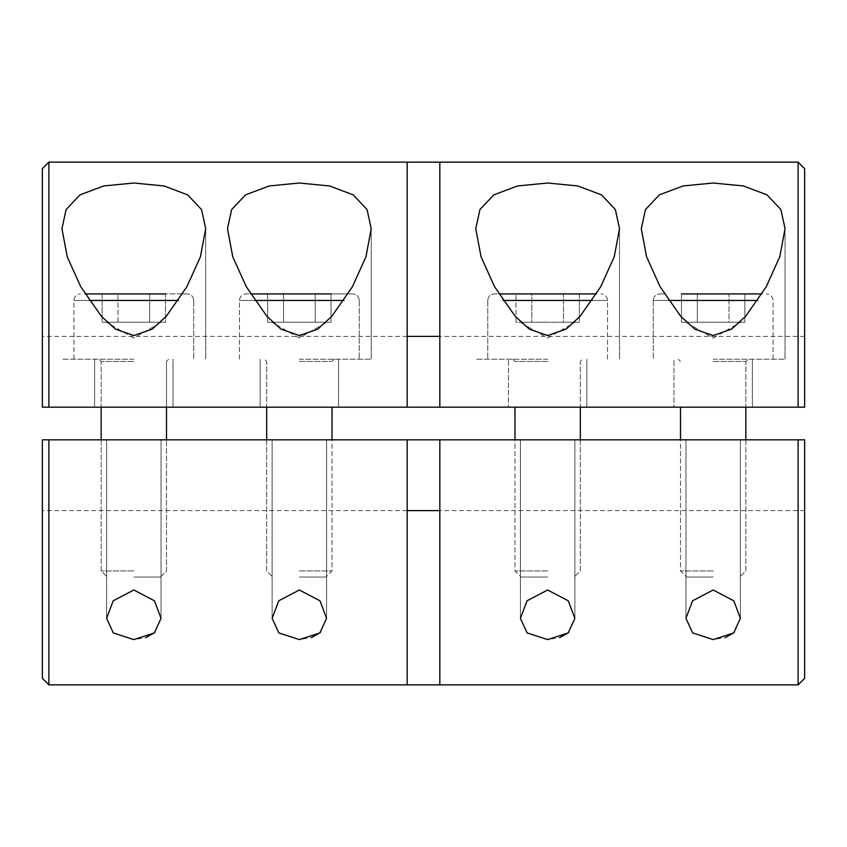 <?xml version="1.0" encoding="UTF-8"?>
<svg xmlns="http://www.w3.org/2000/svg" width="847" height="847" viewBox="0 0 847 847"><rect width="100%" height="100%" fill="white"/><g stroke="black" fill="none" stroke-linecap="round" stroke-linejoin="round"><path stroke-width="0.64" stroke-dasharray="4.24 3.18" d="M133.826 439.837L106.606 439.837L133.826 439.837M154.885 632.465L161.046 618.31L154.45 600.809L133.826 589.999L113.212 600.798L106.606 618.31L113.286 632.921L133.826 639.591L145.949 637.622M713.174 439.837L685.954 439.837L713.174 439.837M734.233 632.465L740.394 618.31L733.798 600.809L713.174 589.999L692.56 600.798L685.954 618.31L692.634 632.921L713.174 639.591L725.297 637.622M547.649 439.837L520.418 439.837L547.649 439.837M568.697 632.465L574.869 618.31L568.263 600.809L547.649 589.999L527.035 600.798L520.418 618.31L527.099 632.921L547.649 639.591L559.772 637.622M299.351 439.837L326.582 439.837L299.351 439.837M320.41 632.465L326.582 618.31L319.975 600.809L299.351 589.999L278.737 600.798L272.131 618.31L278.811 632.921L299.351 639.591L311.484 637.622M407.163 684.863L407.163 439.837L42.35 439.837L42.35 510.625L42.35 439.837L407.163 439.837M439.837 684.863L439.837 439.837L804.65 439.837L439.837 439.837M804.65 678.331L804.65 439.837L804.65 510.625L804.65 439.837L798.118 439.837L798.118 684.863M48.882 684.863L48.882 439.837L798.118 439.837M48.882 439.837L42.35 439.837L42.35 678.331M713.174 359.244L785.053 359.244L713.174 359.244M752.38 407.163L752.38 359.244L752.38 407.163L673.968 407.163L752.38 407.163L673.968 407.163L713.174 407.163L673.968 407.163L673.968 359.244L673.968 407.163M713.174 335.539L731.522 329.144L745.604 316.344L766.217 286.762L779.791 256.736L785.053 228.69L780.892 209.58L767.033 194.874L743.327 185.948L713.174 183.016L683.116 185.938L659.347 194.852L645.467 209.548L641.295 228.69L646.568 256.757L660.078 286.688L680.797 316.407L694.858 329.165L713.174 335.539M299.351 359.244L371.23 359.244L299.351 359.244M299.351 407.163L260.145 407.163L299.351 407.163M299.351 335.539L317.699 329.144L331.78 316.344L352.405 286.762L365.968 256.736L371.23 228.69L367.069 209.58L353.22 194.874L329.504 185.948L299.351 183.016L269.293 185.938L245.524 194.852L231.655 209.548L227.483 228.69L232.756 256.757L246.265 286.688L266.985 316.407L281.045 329.165L299.351 335.539M133.826 359.244L61.947 359.244L133.826 359.244M133.826 407.163L173.032 407.163L133.826 407.163M133.826 335.539L152.174 329.144L166.256 316.344L186.869 286.762L200.443 256.736L205.705 228.69L201.544 209.58L187.685 194.874L163.979 185.948L133.826 183.016L103.768 185.938L79.999 194.852L66.119 209.548L61.947 228.69L67.22 256.757L80.73 286.688L101.449 316.407L115.51 329.165L133.826 335.539M547.649 359.244L475.77 359.244L547.649 359.244M586.855 407.163L586.855 359.244L586.855 407.163L508.444 407.163L586.855 407.163L508.444 407.163L547.649 407.163L508.444 407.163L508.444 359.244L508.444 407.163M547.649 335.539L565.997 329.144L580.068 316.344L600.692 286.762L614.255 256.736L619.517 228.69L615.367 209.58L601.508 194.874L577.792 185.948L547.649 183.016L517.591 185.938L493.822 194.852L479.942 209.548L475.77 228.69L481.043 256.757L494.553 286.688L515.272 316.407L529.333 329.165L547.649 335.539M798.118 162.137L798.118 407.163L48.882 407.163L48.882 162.137M42.35 168.669L42.35 407.163L42.35 336.375L42.35 407.163L407.163 407.163L48.882 407.163M804.65 336.375L439.837 336.375L439.837 407.163L804.65 407.163L804.65 168.669M804.65 407.163L798.118 407.163L804.65 407.163M407.163 407.163L407.163 162.137M439.837 336.375L439.837 162.137M165.514 293.909L149.665 293.909L165.514 293.909L149.665 293.909L149.665 322.22L106.383 322.22L165.514 322.22L133.826 322.22L165.514 322.22L165.514 293.909L165.514 322.22L102.138 322.22L102.138 293.909L149.665 293.909L102.138 293.909L149.665 293.909L102.138 293.909L102.138 322.22L149.665 322.22L149.665 293.909L165.514 293.909L84.986 293.909M182.666 293.909L187.187 293.909L182.666 293.909M133.826 577.051L160.39 577.051L133.826 577.051M133.826 570.942L101.153 570.942L133.826 570.942M117.987 322.22L117.987 293.909L117.987 322.22M299.351 293.909L245.99 293.909L352.712 293.909L267.663 293.909L283.512 293.909L283.512 322.22L299.351 322.22L283.512 322.22L283.512 293.909L267.663 293.909L267.663 322.22L331.039 322.22L299.351 322.22L331.039 322.22L331.039 293.909L331.039 322.22L267.663 322.22L299.351 322.22L267.663 322.22L267.663 293.909L315.2 293.909L250.511 293.909M299.351 577.051L325.915 577.051L299.351 577.051M299.351 570.942L332.024 570.942L299.351 570.942M331.039 293.909L315.2 293.909L315.2 322.22L315.2 293.909L331.039 293.909L283.512 293.909L283.512 322.22L283.512 293.909M299.351 322.22L315.2 322.22L315.2 293.909L315.2 322.22L299.351 322.22L323.12 322.22L299.351 322.22M744.862 293.909L744.862 322.22L713.174 322.22L744.862 322.22L744.862 293.909L697.335 293.909L744.862 293.909L729.013 293.909L729.013 322.22L697.335 322.22L697.335 293.909L729.013 293.909L729.013 322.22L713.174 322.22L729.013 322.22L729.013 293.909L729.013 322.22L689.405 322.22L744.862 322.22L697.335 322.22L697.335 293.909L681.486 293.909L713.174 293.909L681.486 293.909L697.335 293.909L681.486 293.909L681.486 322.22L697.335 322.22L697.335 293.909L697.335 322.22L713.174 322.22L681.486 322.22L681.486 293.909M664.334 293.909L659.813 293.909L664.334 293.909M713.174 577.051L686.61 577.051L713.174 577.051M713.174 570.942L680.501 570.942L713.174 570.942M762.014 293.909L713.174 293.909M571.407 322.22L547.649 322.22L579.337 322.22L579.337 293.909L531.8 293.909L579.337 293.909L531.8 293.909L579.337 293.909L579.337 322.22L531.8 322.22L531.8 293.909L515.961 293.909L531.8 293.909L531.8 322.22L563.488 322.22L563.488 293.909L563.488 322.22L523.88 322.22L531.8 322.22L531.8 293.909L515.961 293.909L531.8 293.909L531.8 322.22L579.337 322.22L523.88 322.22L563.488 322.22L563.488 293.909L563.488 322.22L571.407 322.22M596.489 293.909L498.809 293.909M547.649 577.051L521.085 577.051L547.649 577.051M547.649 570.942L514.976 570.942L547.649 570.942M515.961 322.22L515.961 293.909L515.961 322.22L547.649 322.22L515.961 322.22M681.486 322.22L689.405 322.22L681.486 322.22M547.649 293.909L494.288 293.909L547.649 293.909M133.826 293.909L187.187 293.909L133.826 293.909M149.665 322.22L149.665 293.909L149.665 322.22M110.057 322.22L102.138 322.22L110.057 322.22M89.189 300.441L178.463 300.441M133.826 361.425L101.153 361.425L133.826 361.425M254.725 300.441L343.988 300.441M299.351 361.425L332.024 361.425L299.351 361.425M668.537 300.441L757.811 300.441M713.174 361.425L745.847 361.425L713.174 361.425M503.012 300.441L592.275 300.441M547.649 361.425L514.976 361.425L547.649 361.425M713.174 300.441L653.281 300.441L713.174 300.441M547.649 300.441L607.543 300.441L547.649 300.441M299.351 300.441L239.457 300.441L299.351 300.441M133.826 300.441L73.933 300.441L133.826 300.441M106.606 618.31L106.606 439.837L106.606 618.31M685.954 618.31L685.954 439.837L685.954 618.31M520.418 618.31L520.418 439.837L520.418 618.31M272.131 618.31L272.131 439.837L272.131 618.31M740.394 618.31L740.394 439.837L740.394 618.31M574.869 618.31L574.869 439.837L574.869 618.31M326.582 618.31L326.582 439.837L326.582 618.31M161.046 618.31L161.046 439.837L161.046 618.31M804.65 510.625L439.837 510.625M407.163 510.625L42.35 510.625M785.053 228.69L785.053 359.244L785.053 228.69M338.556 407.163L338.556 359.244L338.556 407.163M371.23 228.69L371.23 359.244L371.23 228.69M173.032 407.163L173.032 359.244L173.032 407.163M205.705 228.69L205.705 359.244L205.705 228.69M619.517 228.69L619.517 359.244L619.517 228.69M260.145 407.163L260.145 359.244L260.145 407.163M94.62 407.163L94.62 359.244L94.62 407.163M407.163 336.375L42.35 336.375M133.826 338.069L106.383 322.22L133.826 338.069L161.269 322.22L133.826 338.069M193.719 300.441C193.37 296.514 191.189 294.333 187.187 293.909C191.189 294.333 193.37 296.514 193.719 300.441L193.719 359.244L193.719 300.441M101.153 439.837L101.153 570.942L107.262 577.051L101.153 570.942L101.153 361.425L98.983 359.244L101.153 361.425L101.153 407.163M160.39 577.051L166.499 570.942L166.499 439.837L166.499 570.942L160.39 577.051M166.499 407.163L166.499 361.425L168.669 359.244L166.499 361.425L166.499 407.163M73.933 359.244L73.933 300.441C74.282 296.514 76.463 294.333 80.465 293.909C76.463 294.333 74.282 296.514 73.933 300.441L73.933 359.244M299.351 338.069L271.908 322.22L299.351 338.069L326.794 322.22L299.351 338.069M359.244 300.441C358.895 296.514 356.725 294.333 352.712 293.909C356.725 294.333 358.895 296.514 359.244 300.441L359.244 359.244L359.244 300.441M266.689 439.837L266.689 570.942L272.798 577.051L266.689 570.942L266.689 361.425L264.508 359.244L266.689 361.425L266.689 407.163M332.024 407.163L332.024 570.942L325.915 577.051L332.024 570.942L332.024 439.837M239.457 359.244L239.457 300.441C239.807 296.514 241.988 294.333 245.99 293.909C241.988 294.333 239.807 296.514 239.457 300.441L239.457 359.244M332.024 361.425L334.205 359.244L332.024 361.425M713.174 338.069L740.617 322.22L713.174 338.069L685.731 322.22L713.174 338.069M653.281 300.441C653.63 296.514 655.811 294.333 659.813 293.909C655.811 294.333 653.63 296.514 653.281 300.441L653.281 359.244L653.281 300.441M745.847 439.837L745.847 570.942L739.738 577.051L745.847 570.942L745.847 361.425L748.017 359.244L745.847 361.425L745.847 407.163M680.501 407.163L680.501 570.942L686.61 577.051L680.501 570.942L680.501 439.837M773.067 359.244L773.067 300.441C772.718 296.514 770.537 294.333 766.535 293.909C770.537 294.333 772.718 296.514 773.067 300.441L773.067 359.244M680.501 361.425L678.331 359.244L680.501 361.425M547.649 338.069L575.092 322.22L547.649 338.069L520.206 322.22L547.649 338.069M487.756 300.441C488.105 296.514 490.275 294.333 494.288 293.909C490.275 294.333 488.105 296.514 487.756 300.441L487.756 359.244L487.756 300.441M580.311 439.837L580.311 570.942L574.202 577.051L580.311 570.942L580.311 361.425L582.492 359.244L580.311 361.425L580.311 407.163M514.976 407.163L514.976 570.942L521.085 577.051L514.976 570.942L514.976 439.837M607.543 359.244L607.543 300.441C607.193 296.514 605.012 294.333 601.01 293.909C605.012 294.333 607.193 296.514 607.543 300.441L607.543 359.244M514.976 361.425L512.795 359.244L514.976 361.425"/><path stroke-width="1.27" d="M133.826 639.591L113.286 632.921L106.606 618.31L113.223 600.788L133.826 589.999L154.44 600.798L161.046 618.31L154.366 632.921L133.826 639.591M299.351 639.591L278.811 632.921L272.131 618.31L278.748 600.788L299.351 589.999L319.965 600.798L326.582 618.31L319.891 632.921L299.351 639.591M547.649 639.591L527.109 632.921L520.418 618.31L527.046 600.788L547.649 589.999L568.252 600.798L574.869 618.31L568.189 632.921L547.649 639.591M713.174 639.591L692.634 632.921L685.954 618.31L692.571 600.788L713.174 589.999L733.788 600.798L740.394 618.31L733.714 632.921L713.174 639.591M48.882 439.837L48.882 684.863L42.35 678.331L42.35 439.837L407.163 439.837L407.163 684.863L439.837 684.863L439.837 439.837L804.65 439.837L804.65 678.331L798.118 684.863L798.118 439.837M407.163 510.625L439.837 510.625M407.163 439.837L439.837 439.837M311.484 637.622L320.41 632.465M559.772 637.622L568.697 632.465M725.297 637.622L734.233 632.465M145.949 637.622L154.885 632.465M547.649 183.016L517.591 185.938L493.822 194.852L479.942 209.548L475.77 228.69L481.043 256.757L494.553 286.688L515.272 316.407L529.333 329.165L547.649 335.539L565.997 329.144L580.068 316.344L600.692 286.762L614.255 256.736L619.517 228.69L615.367 209.58L601.508 194.874L577.792 185.948L547.649 183.016M713.174 183.016L683.116 185.938L659.347 194.852L645.467 209.548L641.295 228.69L646.568 256.757L660.078 286.688L680.797 316.407L694.858 329.165L713.174 335.539L731.522 329.144L745.604 316.344L766.217 286.762L779.791 256.736L785.053 228.69L780.892 209.58L767.033 194.874L743.327 185.948L713.174 183.016M133.826 183.016L103.768 185.938L79.999 194.852L66.119 209.548L61.947 228.69L67.22 256.757L80.73 286.688L101.449 316.407L115.51 329.165L133.826 335.539L152.174 329.144L166.256 316.344L186.869 286.762L200.443 256.736L205.705 228.69L201.544 209.58L187.685 194.874L163.979 185.948L133.826 183.016M299.351 183.016L269.293 185.938L245.524 194.852L231.655 209.548L227.483 228.69L232.756 256.757L246.265 286.688L266.985 316.407L281.045 329.165L299.351 335.539L317.699 329.144L331.78 316.344L352.405 286.762L365.968 256.736L371.23 228.69L367.069 209.58L353.22 194.874L329.504 185.948L299.351 183.016M407.163 407.163L407.163 162.137L48.882 162.137L48.882 407.163L798.118 407.163L798.118 162.137L439.837 162.137L439.837 407.163L508.444 407.163M407.163 162.137L439.837 162.137M48.882 407.163L42.35 407.163L42.35 168.669L48.882 162.137M798.118 162.137L804.65 168.669L804.65 407.163L752.38 407.163M439.837 336.375L407.163 336.375M673.968 407.163L586.855 407.163M84.986 293.909L165.514 293.909M250.511 293.909L331.039 293.909M299.351 293.909L283.512 293.909M681.486 293.909L762.014 293.909M744.862 293.909L713.174 293.909M498.809 293.909L596.489 293.909M178.463 300.441L89.189 300.441M343.988 300.441L254.725 300.441M757.811 300.441L668.537 300.441M592.275 300.441L503.012 300.441M798.118 684.863L439.837 684.863M407.163 684.863L48.882 684.863M166.499 439.837L166.499 407.163L166.499 439.837M101.153 439.837L101.153 407.163M332.024 439.837L332.024 407.163M266.689 439.837L266.689 407.163M680.501 439.837L680.501 407.163M745.847 439.837L745.847 407.163M514.976 439.837L514.976 407.163M580.311 439.837L580.311 407.163"/></g></svg>
